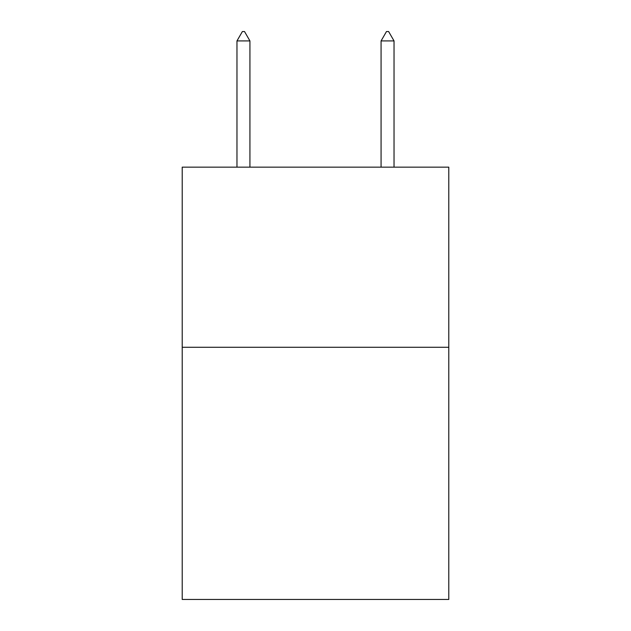 <?xml version="1.0" encoding="UTF-8"?>
<svg xmlns="http://www.w3.org/2000/svg" width="631" height="631" viewBox="0 0 631 631"><rect width="100%" height="100%" fill="white"/><g stroke="black" fill="none" stroke-linecap="round" stroke-linejoin="round"><path stroke-width="0.95" d="M448.791 347.271L448.791 599.45L182.209 599.45L182.209 167.152L448.791 167.152L448.791 347.271L182.209 347.271M386.472 31.55L388.633 31.55L394.036 40.92L381.069 40.92L386.472 31.55M394.036 167.152L394.036 40.92M381.069 167.152L381.069 40.92M249.931 40.92L244.528 31.55L242.367 31.55L236.964 40.92L249.931 40.92L249.931 167.152M236.964 40.92L236.964 167.152"/></g></svg>
